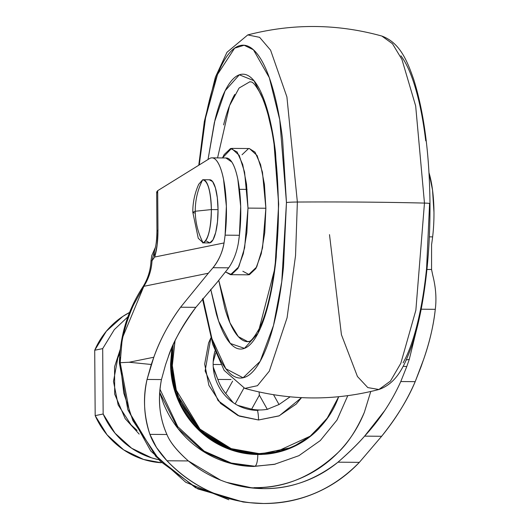 <?xml version="1.0" encoding="UTF-8"?>
<svg xmlns="http://www.w3.org/2000/svg" width="530" height="530" viewBox="0 0 530 530"><rect width="100%" height="100%" fill="white"/><g stroke="black" fill="none" stroke-linecap="round" stroke-linejoin="round"><path stroke-width="0.79" d="M203.109 242.833C208.204 239.785 210.96 228.708 211.364 209.582L195.252 211.245C195.378 222.401 197.995 232.928 203.109 242.833C197.995 232.928 195.378 222.401 195.252 211.245C195.219 200.088 197.69 189.601 202.665 179.783L198.697 184.307C194.715 193.245 192.748 202.553 192.801 212.238L195.252 211.245L211.364 209.582C210.695 190.681 207.793 180.75 202.665 179.783C197.69 189.594 195.219 200.082 195.252 211.245L192.801 212.238L198.253 238.235L203.109 242.833A31.575 8.473 90.5 0 0 211.364 209.582L218.042 209.641L211.364 209.582A31.575 8.473 90.5 0 0 202.665 179.783M194.411 213.027L192.801 212.238M209.41 242.932A31.575 8.473 -89.5 0 0 218.042 209.641L217.313 197.71L215.405 187.852L212.609 181.578L209.343 179.836M206.528 241.143L209.787 242.886L213.014 239.825L215.717 232.438L217.479 221.838L218.042 209.641A31.575 8.473 -89.5 0 0 209.721 179.789M257.474 410.372L259.462 409.968L257.474 410.372A14.86 3.988 90.5 0 1 258.541 419.985L279.297 415.792L301.537 397.646L296.237 404.059L278.972 415.931L258.541 419.985L238.043 415.593L220.612 403.436L208.893 385.356L204.673 364.11L208.595 342.93L210.814 338.007L205.13 370.96L218.095 400.64L239.355 416.143L258.541 419.985A14.86 3.988 -89.5 0 0 257.474 410.372A45.686 43.937 -101.5 0 1 215.014 350.933M159.696 392.419L177.974 428.512L204.09 451.951L230.663 463.379L253.81 466.453L254.87 466.241L231.272 463.041L204.169 451.123L177.775 426.663L159.967 389.245L177.775 426.663L204.169 451.123L231.272 463.041L254.87 466.241A11.143 2.994 -89.5 0 0 257.779 454.508L231.053 449.91L200.651 431.864L176.291 395.579L170.971 372.06L171.899 347.72M173.177 344.818L171.468 369.258L176.198 393.167L200.168 430.433L230.795 449.042L257.779 453.766L258.772 453.561L231.193 448.632L199.976 429.101L176.304 390.206L172.31 365.594L175.046 340.836M220.467 480.081L188.362 460.941C177.219 451.176 170.07 442.358 166.93 434.501C159.457 417.984 157.642 399.673 161.464 379.566L165.592 364.607L161.464 379.566L147.055 379.447L153.813 357.24C159.795 340.24 168.726 323.565 180.597 307.214L195.868 307.34L217.254 282.179L228.675 267.829L213.047 267.703L208.33 273.228L180.597 307.214L195.868 307.34C183.406 323.545 174.158 340.22 168.123 357.352L165.592 364.607L168.123 357.352C172.038 344.208 181.286 327.533 195.868 307.34L217.254 282.179L228.675 267.829C233.452 260.892 236.678 252.638 238.354 243.071A89.146 23.929 -89.5 0 0 239.414 235.28L225.104 235.161L226.363 206.289L223.554 179.405C221.957 171.455 219.923 165.612 217.446 161.862C214.968 158.119 212.384 156.986 209.701 158.463L157.688 190.681L157.966 230.212L157.158 244.959L154.667 257.03L224.044 242.952A89.146 23.929 -89.5 0 0 225.104 235.161A89.146 23.929 90.5 0 1 224.044 242.952C222.302 252.624 218.638 260.873 213.047 267.703L228.675 267.829C233.452 260.892 236.678 252.638 238.354 243.071L239.414 235.28A55.716 14.959 -89.5 0 0 226.621 157.993M247.934 487.461L263.357 488.614L252.631 488.031L226.674 482.38M400.786 381.54L406.749 366.601L400.786 381.54C391.73 401.608 379.672 419.8 364.607 436.137L381.64 436.276L359.36 462.359L337.981 462.18C349.131 452.401 358.008 443.723 364.607 436.137L381.64 436.276C395.731 418.992 406.921 400.786 415.195 381.66L400.786 381.54L415.195 381.66L421.065 366.72A1048.744 281.549 -89.5 0 1 423.596 359.466C429.777 341.552 433.673 324.837 435.282 309.321C436.66 298.582 435.799 287.167 432.712 275.083C435.799 287.167 436.66 298.582 435.282 309.321L421.178 309.202L435.282 309.321C433.474 325.751 429.578 342.466 423.596 359.466L415.195 381.66C407.921 399.136 396.738 417.342 381.64 436.276L359.36 462.359C332.86 489.448 300.894 503.162 263.463 503.5L250.339 502.725C217.996 498.776 190.21 484.791 166.976 460.769C158.722 451.918 153.024 443.12 149.897 434.361C143.895 416.911 142.948 398.606 147.055 379.447L161.464 379.566C157.542 399.103 159.364 417.415 166.93 434.501L149.897 434.361C143.816 415.228 142.868 396.924 147.055 379.447L151.282 364.488A1048.744 281.549 90.5 0 1 153.813 357.24L129.115 362.248L151.282 364.488L129.115 362.248L153.813 357.24C160.279 339.352 169.209 322.677 180.597 307.214L208.33 273.228L143.862 286.313L134.123 303.862C132.056 307.877 129.565 314.171 126.657 322.75C124.073 331.435 122.483 338.021 121.893 342.519L120.204 362.705L129.115 362.248L120.204 362.705L123.762 393.081L132.858 420.555L160.067 461.1L197.889 488.938L243.078 501.996L249.398 502.639M429.002 172.78L432.533 190.031L433.964 212.252A55.716 14.959 90.5 0 1 432.632 236.877A89.146 23.929 90.5 0 1 431.572 244.668A89.146 23.929 -89.5 0 0 432.632 236.877L429.34 236.85L432.632 236.877A55.716 14.959 -89.5 0 0 433.964 212.252A55.716 14.959 -89.5 0 0 429.002 172.78M432.712 275.083L431.559 269.505L426.928 269.465L431.559 269.505L431.572 244.668L431.559 269.505L432.712 275.083M418.912 320.087L409.279 359.347L406.749 366.601L409.279 359.347L418.899 320.133M156.675 191.933L156.946 230.623C156.754 239.514 156.111 245.503 155.025 248.577A27.858 20.531 18.2 0 0 154.667 257.03L224.044 242.952C222.64 251.81 218.976 260.058 213.047 267.703L208.33 273.228L143.862 286.313C148.751 278.608 151.467 270.088 152.017 260.753L154.667 257.03C156.873 249.902 157.973 240.965 157.966 230.212A27.858 1.524 179.6 0 0 156.946 230.649A27.858 1.524 179.6 0 0 157.973 231.027A27.858 1.524 -0.4 0 1 156.946 230.649A27.858 1.524 -0.4 0 1 157.966 230.212L157.688 190.681L156.675 191.966L157.688 190.681L209.701 158.463A55.716 14.959 90.5 0 1 212.311 157.874A55.716 14.959 90.5 0 1 225.104 235.161L239.414 235.28L240.68 206.402L237.871 179.524C236.274 171.574 234.233 165.731 231.756 161.981L225.873 157.973M157.311 192.86L156.701 192.112M243.157 502.003L195.517 487.733L155.946 456.608L129.718 412.916L120.197 362.705L120.336 357.266M384.846 410.412L364.607 436.137C357.882 443.915 349.005 452.593 337.981 462.18C327.394 470.852 315.701 477.457 302.908 481.989C290.122 486.52 276.938 488.726 263.357 488.614C249.782 488.501 236.565 486.076 223.706 481.333C210.854 476.589 199.068 469.792 188.362 460.941L166.976 460.769C179.749 474.284 194.503 484.751 211.238 492.158C227.966 499.571 245.377 503.348 263.463 503.5C281.549 503.652 298.907 500.154 315.535 493.019C332.164 485.891 346.772 475.668 359.36 462.359L337.981 462.18C314.628 480.246 289.758 489.058 263.357 488.614L253.956 487.666C284.477 488.329 312.627 476.516 338.398 452.223C348.097 442.947 356.75 429.644 364.362 412.313L370.755 391.518M188.362 460.941L166.976 460.769L156.522 447.552L149.897 434.361L166.93 434.501C169.998 442.166 177.146 450.984 188.362 460.941M409.279 359.347L406.232 359.969L409.279 359.347M403.151 366.237L406.749 366.601L403.151 366.237M364.362 412.313C358.253 427.432 349.601 440.735 338.398 452.223C327.195 463.704 314.283 472.515 299.662 478.656C285.047 484.791 269.81 487.799 253.956 487.666M159.689 392.452L163.459 403.436C168.487 415.838 175.596 426.802 184.785 436.342C193.98 445.876 204.553 453.249 216.512 458.47C228.47 463.69 240.905 466.347 253.81 466.453L275.275 464.161M151.037 260.753L152.017 260.753L155.263 247.775L152.017 260.753L154.667 257.03A27.858 20.531 -161.8 0 1 154.926 248.915M142.802 286.988L143.862 286.313A52 50.012 78.5 0 0 152.017 260.753L151.01 260.76L151.772 255.533L155.31 247.603M123.059 336.331L143.862 286.313L142.828 286.915C147.797 279.098 150.527 270.38 151.01 260.76M142.828 286.915C127.856 310.004 120.038 335.371 119.389 363.017L120.197 362.705M175.013 340.889L172.276 363.838C172.363 375.644 174.622 387.019 179.054 397.957C183.486 408.902 189.76 418.581 197.869 426.988C205.978 435.402 215.312 441.914 225.866 446.518C236.413 451.123 247.384 453.468 258.772 453.561C270.161 453.66 281.099 451.487 291.586 447.062C302.08 442.63 311.315 436.276 319.312 427.995C327.308 419.714 333.443 410.141 337.723 399.269L338.683 396.738L326.467 419.561L310.169 436.19L275.878 451.918L257.779 453.766L274.07 452.282M171.872 347.786L170.567 364.037C170.647 375.942 172.926 387.41 177.398 398.441C181.869 409.471 188.19 419.23 196.372 427.71C204.547 436.197 213.961 442.762 224.601 447.4C235.24 452.044 246.298 454.415 257.779 454.508C269.267 454.601 280.29 452.415 290.871 447.949C301.444 443.484 310.765 437.071 318.822 428.724L329.594 415.096M275.381 452.037L257.779 453.766C246.39 453.673 235.419 451.322 224.866 446.717C214.312 442.113 204.984 435.607 196.875 427.193C188.766 418.779 182.492 409.1 178.06 398.162C173.621 387.218 171.362 375.85 171.283 364.044L173.151 344.884M328.554 416.653L311.196 435.726L292.103 447.419L257.779 454.508A11.143 2.994 90.5 0 1 254.87 466.241L274.255 464.379L254.87 466.241L274.255 464.379L298.894 455.687L320.319 440.549L337 420.051L347.766 395.685M237.619 405.324L251.631 409.173L259.362 395.181L259.084 391.975L259.362 395.181L267.286 409.306L279.032 404.522L273.533 394.724L279.032 404.522L290.102 396.831L279.032 404.522L267.286 409.306A45.686 43.937 -101.5 0 1 259.462 409.968A45.686 43.937 78.5 0 0 267.286 409.306L259.362 395.181L251.631 409.173A45.686 43.937 78.5 0 0 259.462 409.968A45.686 43.937 -101.5 0 1 251.631 409.173L237.678 405.351M233.286 402.701L225.76 393.545A45.686 43.937 -101.5 0 1 217.83 379.427L213.895 369.582M233.326 402.74L225.76 393.545L232.624 381.13L225.76 393.545A45.686 43.937 78.5 0 1 217.83 379.427L213.232 366.992M231.034 379.533L217.83 379.427L231.034 379.533M213.146 364.474L220.884 364.541L213.146 364.474M213.199 361.785L215.756 352.907M158.748 459.709A79.487 76.446 -101.5 0 1 103.151 414.009L95.175 415.633A79.487 76.446 78.5 0 0 160.974 462.723M161.219 462.736L143.603 459.464L123.662 449.857L107.067 434.839L95.175 415.633L94.718 350.237L106.344 331.23L122.728 316.483L129.631 312.415A79.487 76.446 78.5 0 0 94.718 350.237L95.175 415.633L103.151 414.009L102.694 348.621L94.718 350.237L102.694 348.621L114.321 329.607L127.942 316.788M158.178 459.589L151.58 457.847L131.639 448.234L115.043 433.215L103.151 414.009L102.694 348.621M119.773 353.503L117.826 357.949L113.48 381.401L118.15 404.933L131.129 424.947L137.091 430.386M243.893 388.112L235.161 403.913L243.893 388.112M202.506 298.973L212.828 344.606L224.15 370.377L244.84 388.397L257.454 385.694L269.326 371.132L287.081 317.761L295.541 255.579L297.363 202.036A260.011 14.204 -0.4 0 1 424.464 203.089A260.011 14.204 179.6 0 0 297.363 202.036L295.541 255.579L287.081 317.761L269.326 371.132L257.454 385.694L244.84 388.397C289.426 400.733 334.112 401.104 378.897 389.504L390.438 381.103L400.839 363.255L415.865 310.216L424.464 203.089A11.143 0.61 -0.4 0 1 429.989 203.566A11.143 0.61 179.6 0 0 424.464 203.089L415.865 310.216L400.839 363.255L390.438 381.103L378.897 389.504L367.8 387.589L357.445 376.505L341.433 334.715L329.501 234.638M202.97 298.403L210.993 335.55C215.293 350.284 220.208 361.308 225.74 368.628C231.279 375.955 237.003 379.016 242.932 377.81C248.855 376.605 254.526 371.232 259.945 361.692C265.358 352.145 270.108 339.16 274.189 322.724C278.27 306.294 281.377 287.664 283.497 266.842L286.458 202.559L279.741 119.78L269.333 77.718L253.439 49.793L244.125 45.242L234.624 48.164L217.512 74.472L205.56 117.925L199.24 164.943L200.042 156.41C202.169 135.587 205.269 116.964 209.35 100.528C213.431 84.098 218.181 71.106 223.6 61.559C229.013 52.019 234.684 46.647 240.613 45.441C246.536 44.242 252.267 47.303 257.799 54.623C263.331 61.944 268.246 72.974 272.546 87.702C276.846 102.436 280.204 119.753 282.609 139.655L286.458 202.559A11.143 0.61 -0.4 0 1 297.363 202.036A11.143 0.61 179.6 0 0 286.458 202.559L281.768 281.682L273.487 325.5L260.137 361.347L243.084 377.777L225.82 368.734L211.927 338.663L202.977 298.403M210.735 289.294L218.625 321.101L230.358 343.48L244.456 348.349L258.05 333.191L275.004 267.875L278.667 204.136A7.427 0.404 179.6 0 0 278.396 204.255C278.985 254.811 270.724 306.254 259.137 328.785C249.968 344.891 248.901 340.558 247.855 341.684L238.315 336.616L229.954 322.79L218.791 280.529L224.886 308.48C228.244 319.988 232.087 328.607 236.406 334.324C240.726 340.041 245.204 342.433 249.835 341.492M217.565 157.9L229.55 105.649L239.109 88.02L250.001 81.686C251.028 82.832 252.167 78.513 261.071 94.764C271.777 118.786 277.554 155.283 278.396 204.249A7.427 0.404 179.6 0 0 278.674 204.355A7.427 0.404 -0.4 0 1 278.396 204.255A7.427 0.404 -0.4 0 1 278.667 204.136L273.659 139.059L265.954 105.265L254.009 80.726L239.341 74.809L225.164 90.709L214.411 122.311L208.032 159.497L215.001 119.886C218.373 106.318 222.295 95.592 226.767 87.715C231.239 79.831 235.916 75.392 240.812 74.399C245.708 73.405 250.438 75.936 255.01 81.978C259.574 88.026 263.635 97.136 267.186 109.299C270.737 121.463 273.506 135.759 275.494 152.196L278.667 204.136L276.229 257.222C274.474 274.414 271.91 289.797 268.538 303.365C265.172 316.933 261.25 327.659 256.778 335.543C252.306 343.42 247.623 347.859 242.727 348.853C237.838 349.846 233.107 347.316 228.536 341.274C223.965 335.225 219.904 326.122 216.359 313.952L210.728 289.3M247.994 208.098L244.635 247.808L238.805 266.822L230.517 274.679L225.734 272.056L231.477 274.586L237.93 268.471L243.336 253.691L246.867 232.484L247.994 208.098L265.881 208.244L247.994 208.098L246.529 184.228L242.714 164.519L237.115 151.971L230.596 148.486L224.144 154.601L222.481 157.947L231.557 148.393L239.222 155.396L244.569 172.058L247.994 208.098M230.517 274.679L248.404 274.831L256.692 266.974L262.529 247.954L265.881 208.244L262.463 172.204L257.116 155.542L249.451 148.539L231.557 148.393M223.607 124.908C226.794 112.069 230.504 101.926 234.73 94.466M242.846 271.254L249.365 274.739L255.824 268.617L261.224 253.837L264.761 232.637L265.881 208.244L264.424 184.38L260.601 164.671L255.01 152.117L249.305 148.539M248.484 148.638L242.031 154.753M297.363 202.036L286.909 96.91L270.585 50.164L259.634 37.345L247.762 34.927L259.634 37.345L270.585 50.164L286.909 96.91L297.363 202.036M424.464 203.089L415.672 105.967L401.952 59.506L392.478 43.732L381.819 36.04L392.478 43.732L401.952 59.506L415.672 105.967L424.464 203.089M429.989 203.566A11.143 0.61 -0.4 0 1 429.578 203.739L426.617 268.028C424.497 288.85 421.39 307.473 417.309 323.909C413.228 340.339 408.478 353.331 403.065 362.871M425.729 140.834C423.324 120.933 419.965 103.622 415.666 88.888C411.373 74.154 406.45 63.13 400.918 55.802M209.304 242.932L202.626 242.879M209.827 179.789L203.149 179.736M247.079 189.382L239.441 189.323M251.207 487.885L252.631 488.031M226.25 157.973L211.94 157.854M228.814 499.75L185.778 482.307L150.811 451.07L127.849 409.723L119.389 363.03M139.185 434.096L125.159 418.634L114.685 394.128L114.553 366.833L120.138 349.661M266.239 409.531L267.975 409.18M378.897 389.504C397.222 383.137 404.754 364.912 411.466 346.733C415.891 333.887 419.575 318.901 422.536 301.789C427.69 271.479 430.175 238.745 429.989 203.573C429.446 153.601 424.007 112.188 413.672 79.334C407.259 61.056 400.037 42.711 381.819 36.04C337.232 23.698 292.547 23.333 247.762 34.927L226.966 52.304L215.385 77.155L204.328 121.509L198.77 165.234"/></g></svg>
